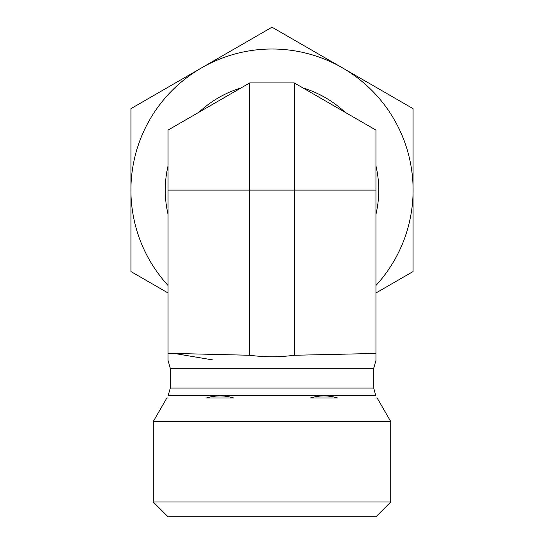 <?xml version="1.0" encoding="UTF-8"?>
<svg xmlns="http://www.w3.org/2000/svg" width="544" height="544" viewBox="0 0 544 544"><rect width="100%" height="100%" fill="white"/><g stroke="black" fill="none" stroke-linecap="round" stroke-linejoin="round"><path stroke-width="0.82" d="M375.952 190.101L375.952 130.084L294.277 82.926L294.277 355.266L375.952 353.45L375.952 360.475L375.952 190.101L249.723 190.101L249.723 355.266C264.574 357.245 279.426 357.245 294.277 355.266M390.803 501.949L153.197 501.949L153.197 421.641L390.803 421.641L390.803 501.949L375.952 516.8L168.048 516.8L153.197 501.949M212.602 359.904L174.332 353.45L249.723 355.266M168.048 190.101L168.048 130.084L249.723 82.926L249.723 190.101L168.048 190.101L168.048 360.475L168.048 353.45L168.048 360.475L168.048 353.45L174.332 353.45M168.048 395.916L170.279 388.083L170.279 368.302L373.721 368.302L375.952 360.475M168.048 397.997C168.048 395.223 168.048 395.223 168.048 397.997C168.048 395.223 168.048 395.223 168.048 397.997L166.845 397.997L153.197 421.641M233.757 397.997C224.604 395.223 215.451 395.223 206.298 397.997L233.757 397.997M337.702 397.997C328.549 395.223 319.396 395.223 310.243 397.997L337.702 397.997M375.952 397.997C375.952 395.223 375.952 395.223 375.952 397.997C375.952 395.223 375.952 395.223 375.952 397.997L377.155 397.997L390.803 421.641M249.723 82.926L294.277 82.926M168.048 165.845A106.74 106.74 0 0 0 168.048 214.35M375.952 214.35A106.74 106.74 0 0 0 375.952 165.845M344.978 112.2A106.74 106.74 0 0 0 302.974 87.951M241.026 87.951A106.74 106.74 0 0 0 199.022 112.2M375.952 285.478A141.073 141.073 0 0 0 201.464 67.925A141.073 141.073 0 0 0 168.048 285.478M168.048 292.985L130.927 271.551L130.927 108.65L272 27.2L413.073 108.65L413.073 271.551L375.952 292.985M170.279 388.083L373.721 388.083L373.721 368.302M168.286 395.508L375.714 395.508L373.721 388.083M168.048 360.475L170.279 368.302M375.714 395.508L375.952 395.916"/></g></svg>
